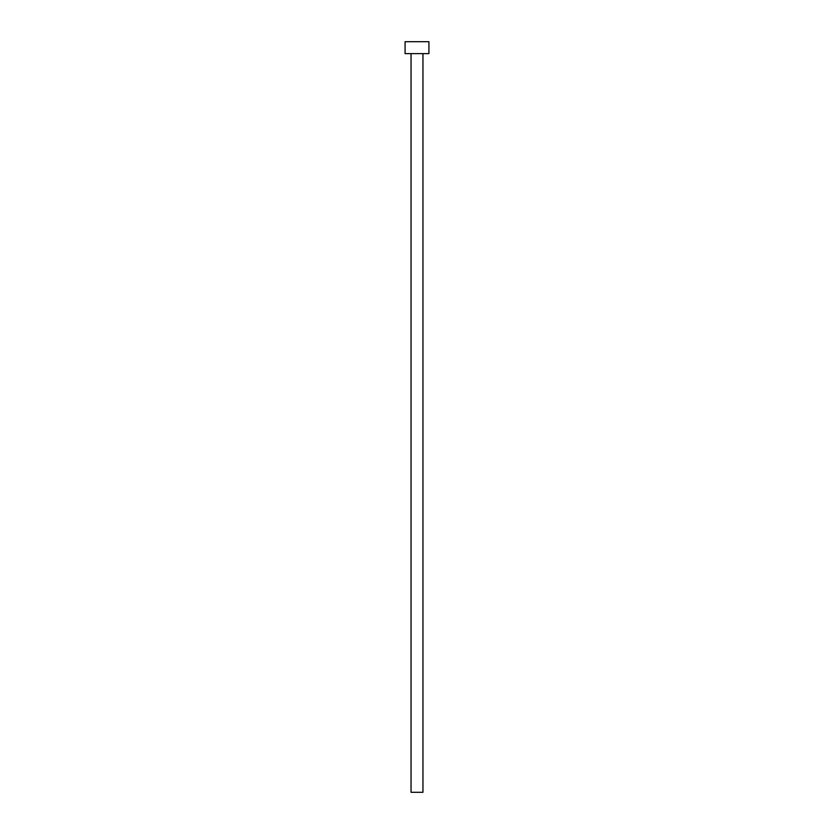 <?xml version="1.0" encoding="UTF-8"?>
<svg xmlns="http://www.w3.org/2000/svg" width="834" height="834" viewBox="0 0 834 834"><rect width="100%" height="100%" fill="white"/><g stroke="black" fill="none" stroke-linecap="round" stroke-linejoin="round"><path stroke-width="1.25" d="M411.047 53.616L411.047 792.3L422.953 792.3L422.953 53.616L422.953 792.3L411.047 792.3L411.047 53.616M405.084 41.7L405.084 53.616L428.916 53.616L428.916 41.7L405.084 41.7L405.084 53.616L428.916 53.616L428.916 41.7L405.084 41.7"/></g></svg>
